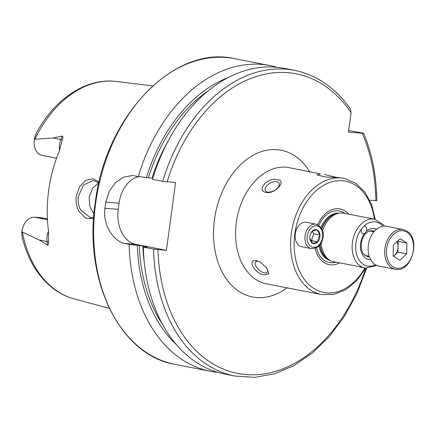 <?xml version="1.0" encoding="UTF-8"?>
<svg xmlns="http://www.w3.org/2000/svg" width="435" height="435" viewBox="0 0 435 435"><rect width="100%" height="100%" fill="white"/><g stroke="black" fill="none" stroke-linecap="round" stroke-linejoin="round"><path stroke-width="0.65" d="M310.715 240.876L311.721 240.675L312.401 237.189L313.891 233.867L320.029 235.063L317.104 229.87A7.161 5.019 -79 0 1 320.002 235.02M295.947 230.849A12.457 8.733 -79 0 1 306.392 222.28L316.201 224.194A12.457 8.733 -79 0 0 305.756 232.763A12.457 8.733 -79 0 0 311.438 248.651L301.624 246.737A12.457 8.733 -79 0 1 295.947 230.849M320.008 235.117A7.161 5.019 -79 0 1 319.546 238.739A7.161 5.019 -79 0 1 317.871 241.811L318.289 238.336L320.029 235.063M317.811 241.882L312.781 243.426A7.161 5.019 -79 0 0 317.811 241.882L317.871 241.811M312.009 231.387L317.039 229.843A7.161 5.019 -79 0 0 312.009 231.387L310.291 234.476M312.781 243.426L309.791 238.206L309.812 237.037M309.812 238.152A7.161 5.019 -79 0 1 309.812 236.993A7.161 5.019 -79 0 1 310.318 234.389A7.161 5.019 -79 0 1 311.949 231.458M312.716 243.399A7.161 5.019 -79 0 1 309.818 238.249M311.721 240.675L317.854 241.865M313.891 233.867L312.096 231.322M375.101 264.562A20.244 14.192 101 0 0 378.695 266.019L395.263 269.243A20.244 14.192 -79 0 1 391.674 267.791A20.244 14.192 -79 0 1 385.861 243.997A20.244 14.192 -79 0 1 403.006 229.501L386.432 226.276A20.244 14.192 101 0 0 369.288 240.772A20.244 14.192 101 0 0 375.101 264.562M406.709 253.844L399.863 260.326L393.158 256.03L393.305 245.248L400.156 238.761L406.861 243.056L406.709 253.844L397.987 252.142L393.593 256.307M397.987 252.142L398.134 241.36L397.704 241.082M398.134 241.36L406.861 243.056M393.49 256.242A9.494 6.655 101 0 0 394.567 255.388A9.494 6.655 101 0 0 398.063 246.748A9.494 6.655 101 0 0 396.992 241.751M98.881 182.95L93.405 180.394L83.563 184.946L78.333 196.435C77.604 200.986 78.436 205.614 80.828 210.301L90.491 217.652L93.732 217.223M93.656 218.386L85.771 218.283L78.876 211.258C76.478 206.745 75.603 201.709 76.245 196.152L79.594 186.669L85.825 180.356L93.036 178.687L99.066 182.156M320.329 173.94L317.055 174.897L325.685 177.023L339.392 177.654L344.161 178.377A59.176 41.477 -79 0 0 291.341 233.35A59.176 41.477 -79 0 0 321.536 294.549L266.476 283.827A59.176 41.477 -79 0 1 236.281 222.628A59.176 41.477 -79 0 1 289.106 167.654L320.329 173.94M260.587 262.272A7.786 3.589 -138.3 0 0 258.221 261.408A7.786 3.589 -138.3 0 0 255.535 261.962A7.786 3.589 -138.3 0 0 257.205 267.998A7.786 3.589 -138.3 0 0 264.475 272.881A7.786 3.589 -138.3 0 0 267.161 272.326A7.786 3.589 -138.3 0 0 266.372 267.492M264.583 274.86C254.932 274.442 246.259 258.526 256.911 260.777L260.184 262.039L266.829 268.096L268.759 273.811L264.583 274.86M276.801 181.71A7.786 4.236 -28.6 0 0 268.297 184.369A7.786 4.236 -28.6 0 0 265.366 190.59A7.786 4.236 -28.6 0 0 267.607 192.025A7.786 4.236 -28.6 0 0 276.105 189.361A7.786 4.236 -28.6 0 0 279.042 183.14A7.786 4.236 -28.6 0 0 276.801 181.71M266.149 192.444C255.405 190.796 268.188 176.463 277.438 179.785C287.502 180.215 274.784 194.532 266.149 192.444M366.455 231.317A3.893 2.73 101 0 0 366.738 230.175A3.893 2.73 101 0 0 364.747 226.146A3.893 2.73 101 0 0 363.97 226.151L361.431 229.006A3.893 2.73 101 0 0 361.273 229.762A3.893 2.73 101 0 0 363.258 233.791A3.893 2.73 101 0 0 364.323 233.704L366.455 231.317A15.731 11.027 -79 0 1 376.547 229.207M339.648 262.805A28.357 19.874 -79 0 1 315.185 248.369M322.634 230.969A24.915 17.465 -79 0 1 339.034 213.177A24.915 17.465 -79 0 1 343.721 213.193L374.682 219.224A24.915 17.465 -79 0 0 352.442 242.371A24.915 17.465 -79 0 0 365.155 268.139L355.346 265.861L331.802 261.386A24.915 17.465 -79 0 1 329.844 260.369A24.915 17.465 -79 0 1 321.215 242.817M152.821 178.301L138.286 176.55A155.73 109.158 -79 0 1 270.037 65.571L234.628 58.671A155.73 109.158 -79 0 0 95.618 203.352A155.73 109.158 -79 0 0 175.082 364.394L210.486 371.289A155.73 109.158 -79 0 1 129.119 244.339L142.849 245.933L147.688 246.873L143.343 247.113L153.566 249.103L166.398 250.326L175.566 182.537L162.733 181.313L152.511 179.323A155.73 109.158 -79 0 1 284.262 68.338L294.484 70.329A155.73 109.158 -79 0 0 162.733 181.313M56.534 158.209L42.059 155.387A15.198 10.652 -79 0 1 34.147 141.228A15.198 10.652 -79 0 1 34.3 139.673A15.198 10.652 -79 0 1 34.36 139.271L53.097 137.977L62.216 136.014C63.053 136.661 63.097 137.857 62.352 139.591L59.291 151.065A112.948 79.17 -79 0 0 48.655 190.606A112.948 79.17 -79 0 0 48.492 230.925L48.486 242.11A5.916 1.767 -6.9 0 0 47.029 241.523L47.464 245.133C48.416 244.889 48.758 243.883 48.486 242.11M98.984 182.488L92.535 188.268L89.159 197.245L89.86 206.478L93.976 214.063M138.286 176.55L132.528 175.544L123.883 177.034L115.656 182.51L109.234 191.242L105.759 202.161A155.73 109.158 101 0 0 105.324 205.238A155.73 109.158 101 0 0 104.927 208.321C102.606 224.786 113.486 241.653 125.22 243.578L129.119 244.339M270.037 65.571A155.73 109.158 -79 0 1 277.084 67.294M47.448 219.697L34.588 217.19L40.781 217.658L47.404 218.946M337.402 177.534L324.51 174.549M22.364 232.159A110.887 77.724 -79 0 0 74.168 298.916C65.565 296.578 57.681 292.402 50.525 286.382C36.725 274.485 27.236 258.009 22.049 236.955L21.848 231.828L39.297 240.022L47.464 245.133M34.588 217.19A15.198 10.652 101 0 0 22.816 227.467L22.511 228.375A10.059 7.052 101 0 0 22.446 228.587L21.75 232.872M34.941 139.156A110.887 77.724 -79 0 1 116.52 81.492C86.396 77.446 54.277 99.006 36.029 133.714L34.36 139.271M34.147 141.228L35.088 136.106M294.484 70.329C316.832 74.94 335.483 87.843 350.436 109.038L351.067 112.714L348.44 132.148L362.224 133.181A152.62 106.972 -79 0 1 375.851 200.655C377.08 200.731 377.096 200.644 375.905 200.394M146.486 177.518A148.438 104.047 -79 0 1 228.288 77.539M369.777 200.198L375.851 200.655M348.658 130.533L363.611 133.181C372.088 153.506 376.482 175.996 376.792 200.644M362.866 132.969C363.986 133.23 363.774 133.3 362.224 133.181M153.566 249.103A155.73 109.158 -79 0 0 234.938 376.052L224.716 374.056A155.73 109.158 -79 0 1 143.343 247.113M176.289 344.525A148.438 104.047 -79 0 1 137.319 245.307M217.669 372.338A155.73 109.158 -79 0 1 210.486 371.289M138.841 176.621A31.146 22.141 -85.7 0 0 119.065 203.156L118.233 209.317A31.146 22.141 -85.7 0 0 135.872 244.378L166.398 250.326M22.816 227.467A15.198 10.652 101 0 0 21.848 231.828M317.686 224.661A28.357 19.874 -79 0 1 348.669 214.156M307.855 233.432A10.902 7.64 -79 0 1 318.202 226.32A10.902 7.64 -79 0 1 321.965 239.837A10.902 7.64 -79 0 1 311.618 246.95A10.902 7.64 -79 0 1 307.855 233.432M393.006 266.829A18.999 13.316 101 0 0 411.63 256.993A18.999 13.316 101 0 0 407.013 232.257A18.999 13.316 101 0 0 388.39 242.094A18.999 13.316 101 0 0 393.006 266.829M369.375 256.759A13.235 9.276 -79 0 1 367.385 256.677L363.551 254.067C362.757 252.691 360.876 251.131 361.354 243.192C363.051 234.851 366.748 230.686 372.447 230.691A13.235 9.276 -79 0 1 374.323 231.36M364.862 268.085A56.686 39.732 -79 0 1 316.724 290.074A56.686 39.732 -79 0 1 294.832 233.823A56.686 39.732 -79 0 1 334.684 181.145A56.686 39.732 -79 0 1 374.388 219.169M336.108 262.115A26.269 18.411 -79 0 1 316.484 247.803M329.953 260.434A24.137 16.921 -79 0 1 318.964 245.911M321.677 228.549A24.137 16.921 -79 0 1 338.098 213.346M320.976 227.418A24.137 16.921 -79 0 1 339.159 213.155M321.856 228.908A24.202 16.965 -79 0 1 337.163 213.514L339.034 213.177M59.53 150.461A15.198 10.652 -79 0 1 59.486 144.578A15.198 10.652 -79 0 1 60.824 139.483L62.216 136.014M62.352 139.591A5.916 1.109 21.9 0 1 60.824 139.483L53.097 137.977M286.997 287.823A74.749 52.396 -79 0 1 233.057 286.703A74.749 52.396 -79 0 1 214.455 219.686A74.749 52.396 -79 0 1 254.877 154.371A74.749 52.396 -79 0 1 309.622 171.651M363.97 226.151A22.424 15.72 -79 0 1 382.882 226.216M375.383 264.736A22.424 15.72 -79 0 1 355.933 242.844A22.424 15.72 -79 0 1 361.431 229.006M370.625 259.592A15.731 11.027 -79 0 1 360.631 243.198A15.731 11.027 -79 0 1 364.323 233.704M167.154 181.906A152.62 106.972 -79 0 1 351.067 112.714M152.011 178.143A143.197 100.371 -79 0 1 168.845 139.727M148.471 177.67A145.687 102.116 -79 0 1 208.044 90.997M365.721 268.237A152.62 106.972 -79 0 1 245.4 374.508A152.62 106.972 -79 0 1 157.987 249.695M144.529 264.572A143.197 100.371 -79 0 1 142.849 245.933M162.576 324.456A145.687 102.116 -79 0 1 139.303 245.454M105.759 202.161L119.065 203.156M104.927 208.321L118.233 209.317M125.22 243.578L135.872 244.378M48.502 231.034A15.198 10.652 101 0 0 47.029 241.523L39.297 240.022M329.844 260.369L328.24 259.352A24.202 16.965 -79 0 1 320.068 244.617M329.039 259.858A24.137 16.921 -79 0 1 319.828 244.927M318.822 225.286A26.269 18.411 -79 0 1 344.873 213.416M311.438 248.651C317.539 248.238 321.177 245.389 322.357 240.098C324.695 232.758 322.645 227.456 316.201 224.194M395.263 269.243C411.205 273.474 421.401 239.065 406.812 231.039L403.006 229.501M364.764 255.372L369.201 256.237M369.527 230.914L373.969 231.779M375.226 219.343L371.577 204.412L364.829 191.982L355.455 183.037L344.161 178.377M234.628 58.671C173.995 44.375 105.134 116.275 95.167 203.221C83.444 280.657 120.185 355.433 175.082 364.394M116.52 81.492L152.674 85.929M384.415 226.091L383.447 224.759L374.682 219.224M376.753 265.432L365.155 268.139M74.168 298.916L109.348 308.371M234.938 376.052L254.502 377.373L274.344 373.861L293.832 365.666L312.357 353.062L329.377 336.467L344.384 316.386L356.928 293.446L366.64 268.346M365.704 268.237L356.716 280.705L345.798 289.699L333.754 294.468L321.536 294.549"/></g></svg>
